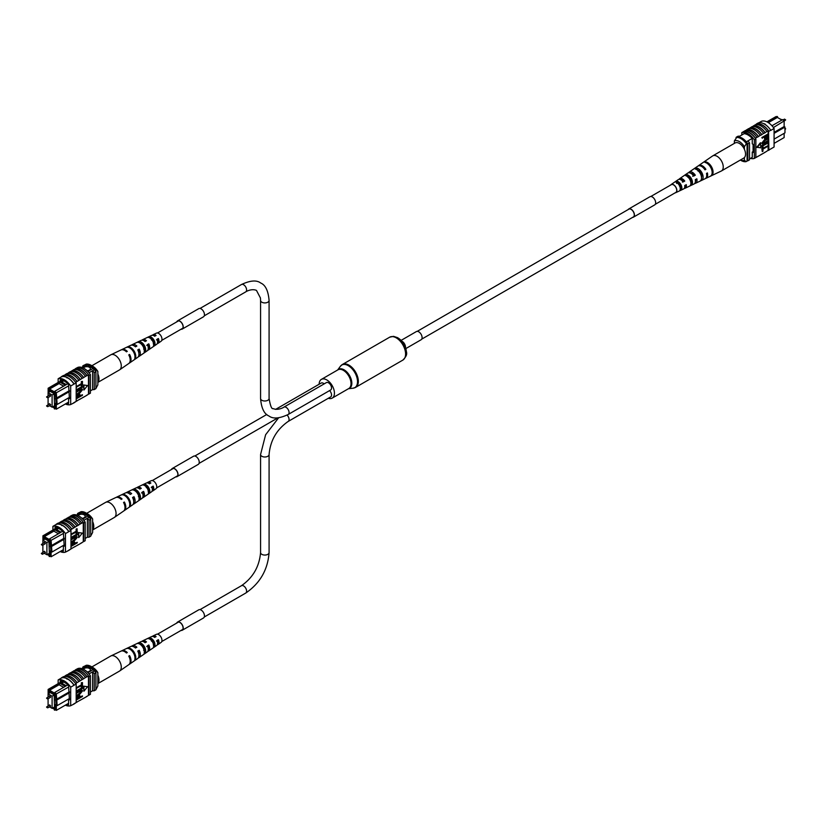 <?xml version="1.0" encoding="UTF-8"?>
<svg xmlns="http://www.w3.org/2000/svg" width="827" height="827" viewBox="0 0 827 827"><rect width="100%" height="100%" fill="white"/><g stroke="black" fill="none" stroke-linecap="round" stroke-linejoin="round"><path stroke-width="1.24" d="M779.758 118.83L782.249 119.863M784.13 120.949L773.421 127.544M774.082 143.381L784.141 137.571L784.141 133.333M777.866 117.734L777.37 116.504L767.539 122.179M774.082 132.382L784.141 126.572L784.141 121.362L782.714 119.595L784.141 121.114M771.953 125.756L771.022 124.794M752.26 157.326L749.5 158.929M744.093 133.664L738.521 136.889M752.219 138.429L746.357 141.82M766.898 121.848L775.943 116.628L777.37 116.504M774.082 139.132L784.968 132.847L784.968 127.058L774.082 133.343M747.856 140.952A13.966 8.063 60 0 1 749.5 142.864L749.5 159.859L747.825 160.82A14.183 8.187 60 0 1 747.07 160.883M739.658 136.228A14.183 8.187 60 0 0 737.994 136.228L736.319 137.189M747.07 142.906A13.966 8.063 60 0 1 747.825 143.836L747.825 160.82M749.5 142.864L747.825 143.836M784.968 127.058L784.141 126.572M772.325 125.539L782.714 119.595M768.345 122.654L777.37 117.444L781.897 120.06M734.366 143.381L734.366 140.9L737.043 136.931A13.005 7.505 60 0 1 747.07 142.73L744.403 146.689A10.637 6.14 -120 0 0 734.366 140.9M744.403 149.315L744.403 146.689M740.403 160.014A10.637 6.14 -120 0 0 744.403 160.19L746.068 161.647L747.07 161.069L747.07 142.73M746.068 161.647A13.005 7.505 60 0 1 741.054 160.469L740.33 160.056M744.403 160.19L744.403 157.564M736.04 137.509A13.005 7.505 60 0 1 746.068 143.309M755.806 124.67L756.436 124.308A14.183 8.187 60 0 0 756.023 124.432L756.354 124.236A14.183 8.187 60 0 1 768.893 131.483L768.562 131.669A14.183 8.187 -120 0 0 768.138 131.069L766.97 131.524A14.4 8.311 -120 0 0 761.119 126.014A14.4 8.311 -120 0 0 755.268 124.774L753.428 126.045A14.183 8.187 60 0 1 759.279 127.244A14.183 8.187 60 0 1 765.13 132.806L763.631 133.457A14.4 8.311 -120 0 0 757.78 127.947A14.4 8.311 -120 0 0 751.929 126.696L750.089 127.978A14.183 8.187 60 0 1 755.94 129.177A14.183 8.187 60 0 1 761.791 134.729L760.282 135.39A14.4 8.311 -120 0 0 754.431 129.87A14.4 8.311 -120 0 0 748.58 128.63L745.768 130.47M746.74 129.901A14.183 8.187 60 0 1 752.591 131.111A14.183 8.187 60 0 1 758.442 136.662L756.943 137.323A14.4 8.311 -120 0 0 751.092 131.803A14.4 8.311 -120 0 0 745.241 130.563L743.731 131.648A14.183 8.187 -120 0 0 743.318 131.772L741.809 132.64A14.183 8.187 60 0 1 754.348 139.877L754.348 158.412A14.183 8.187 60 0 1 750.451 158.37M756.943 137.323L755.433 138.192A14.4 8.311 -120 0 0 749.582 132.671A14.4 8.311 -120 0 0 743.731 131.431M760.282 135.39L758.442 136.455A14.4 8.311 -120 0 0 752.591 130.935A14.4 8.311 -120 0 0 746.74 129.694M770.743 130.211A14.4 8.311 -120 0 0 764.468 124.081A14.4 8.311 -120 0 0 758.183 122.954L756.343 124.019A14.4 8.311 -120 0 1 762.628 125.146A14.4 8.311 -120 0 1 768.903 131.276L770.743 130.211L768.903 131.276M766.97 131.524L765.13 132.589A14.4 8.311 -120 0 0 759.279 127.079A14.4 8.311 -120 0 0 753.428 125.828M763.631 133.457L761.791 134.522A14.4 8.311 -120 0 0 755.94 129.002A14.4 8.311 -120 0 0 750.089 127.761M758.876 122.789L761.543 121.249A14.183 8.187 60 0 1 774.082 128.485L774.082 147.02L768.893 150.018L768.562 131.669M768.138 135.979L768.138 150.328A14.183 8.187 -120 0 0 768.562 150.204M768.138 150.328L765.13 152.282A14.4 8.311 60 0 1 764.593 152.375M768.138 146.141L762.97 149.118L762.97 151.227L762.287 151.62L761.874 148.746L768.138 145.614L761.874 148.746M768.138 142.895L762.97 145.872L762.97 147.981L762.287 148.374L761.874 145.5L768.138 142.368L761.874 145.5M764.355 142.668L767.725 140.724L764.768 142.906L762.484 142.616M762.37 143.919L761.801 143.05L764.355 139.939L768.138 138.243L764.355 139.939M762.287 138.285L761.874 137.52L767.725 134.139L768.025 136.817L766.443 138.512L764.644 137.995L764.644 136.92L762.287 137.758L768.138 134.377L768.138 131.069M764.789 138.678L764.231 137.168M760.406 142.751L756.777 147.258L760.819 147.826L760.406 142.751M765.13 152.282L758.442 156.138A14.4 8.311 60 0 1 757.904 156.241M755.433 138.192L755.433 138.398A14.183 8.187 60 0 1 755.857 139.008L754.348 139.877M758.442 156.138L755.433 157.781M750.089 127.978L749.117 128.536M753.428 126.045L752.456 126.603M761.791 154.215A14.4 8.311 60 0 1 761.253 154.308M768.893 150.018L770.733 148.953M768.903 150.235A14.4 8.311 60 0 1 767.942 150.452M774.082 128.485L770.733 130.418M764.468 123.781L765.295 124.267L764.468 123.781M755.857 139.008L755.857 157.543L754.348 158.412M755.433 138.398A14.183 8.187 -120 0 0 743.731 131.648M741.809 134.987L741.809 132.64M743.897 133.778L743.897 133.654A14.183 8.187 60 0 1 752.26 138.481L752.26 143.836L753.097 144.322L753.097 152.519L752.26 152.044L752.26 157.399A14.183 8.187 60 0 1 752.156 157.388M753.097 151.558L752.26 152.044M764.541 138.616L764.231 137.747M765.326 136.527L765.326 137.633L766.412 138.006L767.456 135.297L765.326 136.527M765.326 137.633L766.412 138.006L767.042 135.545M764.913 137.385L765.998 137.768M768.138 138.771L764.768 140.714L763.125 143.453M762.897 142.854L764.768 142.906M768.138 141.489L764.779 143.433L761.801 143.05M762.132 143.836L764.779 140.187M762.287 148.374L762.287 145.748M762.287 151.62L762.287 148.994M760.819 142.999L757.201 147.495M683.071 189.125A5.375 3.101 -120 0 0 683.547 188.98A5.375 3.101 -120 0 0 684.715 185.527L686.286 184.659A5.51 3.184 60 0 1 685.097 188.236L693.967 184.028A6.296 3.639 -120 0 0 695.269 179.666L696.841 178.797A6.43 3.711 60 0 1 695.517 183.284L705.049 178.756A7.278 4.197 -120 0 0 706.496 173.432L707.395 172.926A7.35 4.249 60 0 1 705.938 178.332L721.237 171.065A8.704 5.024 -120 0 0 721.444 170.962L743.742 158.081A8.704 5.024 -120 0 0 744.538 149.635A8.704 5.024 -120 0 0 735.027 142.999L712.729 155.879A8.704 5.024 -120 0 0 712.533 156.003L703.446 162.268M721.444 170.962A8.704 5.024 -120 0 0 722.24 162.505A8.704 5.024 -120 0 0 713.722 155.517A8.704 5.024 -120 0 0 712.729 155.879M693.781 175.634A4.9 2.822 60 0 1 693.408 174.528M680.59 179.666A4.197 2.419 60 0 1 680.859 179.593A4.197 2.419 60 0 1 683.898 181.216L684.756 181.061A5.51 3.184 60 0 0 680.342 178.405A5.51 3.184 60 0 0 679.598 178.704L687.682 173.132A6.296 3.639 -120 0 1 688.54 172.791A6.296 3.639 -120 0 1 693.739 176.068L695.311 175.2A6.43 3.711 60 0 0 689.966 171.809A6.43 3.711 60 0 0 689.098 172.161L697.781 166.165A7.278 4.197 -120 0 1 698.774 165.772A7.278 4.197 -120 0 1 704.966 169.835L705.865 169.339A7.35 4.249 60 0 0 699.59 165.204A7.35 4.249 60 0 0 698.598 165.607L703.188 162.443M687.723 176.285A4.611 2.667 -120 0 0 687.713 176.833M689.18 176.285L687.733 177.133M698.836 170.579L698.019 171.065M701.637 175.541A5.179 2.988 60 0 1 700.882 174.807M691.134 180.389A4.683 2.708 60 0 1 690.71 179.883L690.163 180.203M690.772 182.147A4.611 2.667 -120 0 0 691.341 182.447M681.055 185.579L679.618 186.437M679.908 186.757A4.125 2.378 -120 0 0 681.045 187.657M694.453 168.47L693.016 169.463M670.645 185.041A4.683 2.708 60 0 1 671.111 184.555A4.683 2.708 60 0 1 671.751 184.297A4.683 2.708 60 0 1 676.176 187.719A4.683 2.708 60 0 1 675.793 192.66A4.683 2.708 60 0 1 675.37 192.794A4.683 2.708 60 0 1 675.142 192.825M684.756 181.061L683.174 181.94A5.375 3.101 -120 0 0 678.915 179.387A5.375 3.101 -120 0 0 678.181 179.686L671.111 184.555M678.998 179.376A5.51 3.184 60 0 1 679.598 178.704M688.477 172.802A6.43 3.711 60 0 1 689.098 172.161M695.517 183.284A6.43 3.711 60 0 1 694.949 183.47A6.43 3.711 60 0 1 694.659 183.501M691.372 182.105A6.43 3.711 60 0 1 690.586 181.34M685.097 188.236A5.51 3.184 60 0 1 684.611 188.391A5.51 3.184 60 0 1 684.218 188.432M680.972 186.675A5.51 3.184 60 0 1 680.383 185.982M711.623 175.603A7.825 4.517 -120 0 0 712.161 168.108A7.825 4.517 -120 0 0 705.762 161.854L704.935 162.423A7.743 4.476 60 0 1 711.272 168.615A7.743 4.476 60 0 1 710.734 176.017L711.478 175.262M701.927 180.183A6.957 4.021 -120 0 0 702.309 173.598A6.957 4.021 -120 0 0 696.758 168.067L695.331 169.049A6.823 3.939 60 0 1 700.748 174.466A6.823 3.939 60 0 1 700.386 180.906L701.927 180.183L701.43 179.014M691.579 185.062A6.037 3.484 -120 0 0 691.785 179.459A6.037 3.484 -120 0 0 687.154 174.704L685.728 175.696A5.903 3.411 60 0 1 690.214 180.327A5.903 3.411 60 0 1 690.028 185.796L691.579 185.062L690.927 183.542A4.476 2.584 -120 0 0 690.865 179.624A4.476 2.584 -120 0 0 687.806 176.234L687.33 176.533M681.21 189.931A5.117 2.957 -120 0 0 681.262 185.31A5.117 2.957 -120 0 0 677.561 181.361L676.124 182.353A4.983 2.874 60 0 1 679.691 186.189A4.983 2.874 60 0 1 679.67 190.655L681.21 189.931L680.724 188.794A3.98 2.305 -120 0 0 680.59 185.434A3.98 2.305 -120 0 0 678.047 182.498L676.589 183.429M685.438 185.124A4.197 2.419 60 0 1 684.766 186.892M695.765 179.387A4.683 2.708 60 0 1 695.424 181.061M690.979 173.36A4.683 2.708 60 0 1 694.204 175.396L695.311 175.2M692.675 176.265L694.204 175.396M682.358 182.085L683.898 181.216M701.513 177.557A4.972 2.874 -120 0 0 697.574 169.98L697.409 170.083M698.143 170.703L698.701 170.6M704.769 169.525L705.865 169.339M706.175 162.826L705.762 161.854M697.574 169.98L696.758 168.067M687.806 176.234L687.154 174.704M678.047 182.498L677.561 181.361M655.284 204.29L675.804 192.443A4.497 2.595 -120 0 0 676.734 190.386A4.497 2.595 -120 0 0 674.77 185.858A4.497 2.595 -120 0 0 671.317 184.659L650.797 196.506M401.105 340.383L416.384 331.565A4.724 2.729 60 0 1 418.751 331.803A4.724 2.729 60 0 1 421.842 335.969A4.724 2.729 60 0 1 421.108 339.752L405.83 348.58M319.15 384.235A10.813 6.244 60 0 1 321.383 379.386A10.813 6.244 60 0 1 326.789 379.924A10.813 6.244 60 0 1 333.85 389.455A10.813 6.244 60 0 1 332.196 398.118A10.813 6.244 60 0 1 328.298 398.273M287.093 415.092A4.259 2.46 -120 0 1 288.189 421.439L330.655 396.919A4.259 2.46 -120 0 0 329.58 390.582M269.085 398.542A4.259 2.46 0 0 1 266.449 400.806A4.259 2.46 0 0 1 261.818 400.278A4.259 2.46 0 0 1 260.567 398.542C261.394 408.197 264.185 414.007 268.92 415.971C272.982 419.093 279.412 418.596 288.189 414.482L330.655 389.972A4.259 2.46 -120 0 0 331.307 386.56A4.259 2.46 -120 0 0 328.526 382.808A4.259 2.46 -120 0 0 326.396 382.591L283.93 407.111C284.488 406.946 278.306 410.823 273.168 408.6C271.711 409.313 270.346 405.964 269.085 398.542L269.085 300.459C268.258 290.825 265.477 285.005 260.732 283.03C256.659 279.908 250.24 280.405 241.463 284.519L200.01 308.45M324.153 383.893A4.259 2.46 -120 0 0 321.186 383.056L275.598 409.386M50.096 396.112L50.664 395.792L49.527 395.13M50.096 405.034L50.664 404.703L49.527 404.052M49.496 405.654L52.101 407.163L54.293 405.892M52.101 407.163L52.101 394.996L54.293 393.735M52.101 394.996L48.09 392.68L50.282 391.419M48.09 392.68L48.09 395.688M48.09 397.549L48.09 404.61M87.145 370.734A3.546 2.047 0 0 0 89.347 370.134A3.546 2.047 0 0 0 90.381 368.687A3.546 2.047 0 0 0 88.189 366.795A3.546 2.047 0 0 0 84.323 367.24A3.546 2.047 0 0 0 83.444 368.087M90.381 368.697A3.546 2.047 0 0 0 88.189 366.816A3.546 2.047 0 0 0 84.323 367.26A3.546 2.047 0 0 0 83.455 368.087M65.24 385.186L66.243 384.607L60.95 381.547L59.947 382.126L65.25 385.227L54.902 391.202L56.319 392.97L57.156 404.465L69.416 397.384M63.607 386.178L59.079 383.563L59.906 382.136L49.548 388.121L48.131 388.245L62.159 380.141M60.95 381.547L62.904 380.41M68.589 385.899L55.316 393.311L54.396 392.163L54.396 393.021L49.051 389.93L49.051 389.072L48.131 389.155L48.131 392.649M67.783 383.769L66.243 384.607M52.452 406.956L54.396 408.083L54.396 408.941L55.316 408.858L55.316 403.4L56.153 403.886L55.316 393.311M49.103 392.091L48.803 390.561L54.623 393.921L54.623 394.789M53.114 406.574L54.623 407.442L54.21 395.037M89.016 372.739L94.278 369.71A12.529 7.236 -120 0 0 93.11 368.449L87.259 365.069A12.529 7.236 -120 0 0 86.08 364.976A14.183 8.187 -120 0 0 84.416 364.976L82.741 365.947L82.741 366.909M87.889 371.468L93.11 368.449M82.648 367.726L87.259 365.069M81.832 367.436L86.08 364.976M90.401 390.861L92.603 389.6A13.966 8.063 -120 0 0 94.247 389.579L95.922 388.618L95.922 371.623A14.183 8.187 -120 0 0 94.278 369.71M69.416 391.584L56.153 399.245M69.416 390.623L55.316 398.769M55.316 403.4L56.319 403.979L56.319 409.189L68.589 402.108M94.247 389.579L94.247 372.595A14.183 8.187 -120 0 0 92.603 370.672L92.603 389.6M94.247 372.595L95.922 371.623M84.416 365.947A14.183 8.187 -120 0 0 82.741 365.947M48.803 391.915L49.971 391.233M55.316 408.858L54.396 408.941M49.093 405.881L50.023 405.954M54.396 392.163L54.902 391.202M59.079 383.563L49.548 389.062L54.52 391.936M49.548 388.121L49.051 389.072M49.051 389.93L49.548 389.062M61.756 382.022L63.824 380.823M56.153 403.886L57.156 404.465M48.131 388.245L48.131 389.155M97.844 371.395L96.17 369.938A13.005 7.505 -120 0 0 91.156 365.317L92.831 366.289A10.637 6.14 60 0 1 97.844 371.395L97.844 384.886L95.922 388.421M96.17 369.938L95.167 370.517A13.005 7.505 -120 0 0 85.14 364.728L85.14 364.924M91.156 365.317A13.005 7.505 -120 0 0 86.142 364.149L85.14 364.728M65.374 403.969A14.183 8.187 -120 0 0 70.677 404.537L70.677 386.013A14.183 8.187 -120 0 0 58.138 378.766L61.477 376.833A14.183 8.187 60 0 1 67.752 377.918L66.915 377.929M76.187 401.24L83.63 397.156A14.4 8.311 60 0 1 83.093 397.26M83.63 397.156L86.98 395.223A14.4 8.311 60 0 1 86.442 395.327M86.98 395.223L88.479 394.148A14.183 8.187 -120 0 0 88.902 394.024L90.401 393.156L90.401 374.621A14.183 8.187 -120 0 0 77.862 367.374L77.035 367.85M70.677 404.537L74.027 402.832A14.4 8.311 60 0 1 73.345 403.007M74.027 402.832L76.187 401.353L76.187 382.818L74.016 384.079L75.857 383.015M76.942 401.023A14.4 8.311 60 0 1 76.404 401.116M80.291 399.09A14.4 8.311 60 0 1 79.754 399.183M64.268 375.344L65.24 374.786A14.183 8.187 60 0 1 76.942 381.536L75.774 382.219A14.183 8.187 60 0 1 76.187 382.818M67.752 377.918A14.183 8.187 60 0 1 74.016 384.079L70.677 386.013M76.611 387.418L76.187 386.654L81.356 383.666L81.356 381.557L82.462 381.402L82.462 384.038L76.187 387.17M76.611 390.664L76.187 389.899L81.356 386.912L81.356 384.803L82.049 384.41L82.462 387.284L76.187 390.427M76.611 391.543L79.981 389.6L82.535 389.734L79.981 392.846L76.611 394.789L81.852 390.168L79.981 390.117L76.611 392.07L76.187 391.295L79.557 389.352L82.121 389.496M82.535 389.734L81.966 388.866M76.611 394.262L79.568 392.07L81.366 389.527M76.611 397.094L78.307 394.51L80.105 395.037L80.105 396.102L82.462 395.275L76.611 398.645L76.301 395.968L77.893 394.272L79.692 394.789M80.105 395.037L79.547 394.107M80.105 395.626L82.462 394.748M83.517 384.968L83.93 390.034L87.548 385.527L83.517 384.968L87.548 385.527M76.942 381.536L85.47 376.399A14.4 8.311 -120 0 0 73.768 369.648L71.928 370.92A14.183 8.187 60 0 1 83.63 377.681M85.47 376.399L88.479 374.662L88.479 394.148M80.291 379.397A14.4 8.311 -120 0 0 68.589 372.636L70.419 371.581A14.4 8.311 -120 0 1 82.131 378.332M70.957 371.478L71.928 370.92M74.306 369.545L75.278 368.987A14.183 8.187 60 0 1 86.98 375.747M86.98 375.53A14.4 8.311 -120 0 0 75.278 368.78L75.278 368.987M75.278 368.78L76.777 367.912A14.4 8.311 60 0 1 88.479 374.662M76.942 381.33A14.4 8.311 -120 0 0 65.24 374.569L65.24 374.786M65.24 374.569L67.08 373.504A14.4 8.311 -120 0 1 78.782 380.265M67.618 373.411L68.589 372.853A14.183 8.187 60 0 1 80.291 379.614M61.477 376.833L61.467 376.616A14.4 8.311 60 0 1 74.027 383.873M75.867 382.808A14.4 8.311 -120 0 0 63.307 375.561L61.467 376.616M83.63 377.463A14.4 8.311 -120 0 0 71.928 370.713M88.902 394.024L88.902 375.489A14.183 8.187 -120 0 0 88.479 374.879M88.902 375.489L90.401 374.621M75.857 401.55L74.016 402.615M66.718 403.194A14.183 8.187 -120 0 0 68.589 403.524L68.589 398.169L69.416 398.655L68.589 384.607A14.183 8.187 -120 0 0 60.226 379.779L60.226 381.257M69.416 397.684L68.589 398.169M58.138 378.766L58.138 382.467M79.423 396.495L79.423 395.399L78.338 395.017L77.293 397.725L79.423 396.495L78.999 395.151L77.924 394.779M78.999 395.151L78.338 395.017M77.293 397.249L78.999 396.257M76.611 390.137L81.78 387.15L81.356 384.803M81.78 385.051L82.462 384.648M76.611 386.891L81.78 383.904L81.356 381.557M81.78 381.805L82.462 381.402M83.93 385.206L83.93 390.034M91.88 365.741L110.766 354.835A8.704 5.024 60 0 1 110.973 354.721A8.704 5.024 60 0 1 118.488 358.36A8.704 5.024 60 0 1 120.277 369.235A8.704 5.024 60 0 1 119.677 369.793A8.704 5.024 60 0 1 119.481 369.917L97.844 382.405M97.844 374.021A8.704 5.024 60 0 1 97.979 382.115A8.704 5.024 60 0 1 97.844 382.27M145.531 341.272A4.404 2.543 -120 0 0 144.094 340.817M142.668 344.725A4.404 2.543 -120 0 0 142.802 345.117L142.378 345.376M135.69 346.72A4.9 2.822 -120 0 0 134.76 346.265M155.362 335.834A3.908 2.254 -120 0 0 153.698 335.607M151.238 339.111A3.98 2.305 60 0 1 151.165 338.14M151.486 340L153.005 339.101M140.083 343.102A4.611 2.667 60 0 1 143.03 345.169A4.611 2.667 60 0 1 144.477 349.666L144.229 349.821M149.677 337.861L149.852 337.767A4.125 2.378 60 0 1 152.819 339.639A4.125 2.378 60 0 1 154.132 343.463L153.574 343.825M110.973 354.721L120.949 349.986A7.825 4.517 60 0 1 126.459 351.826L127.275 351.372A7.743 4.476 -120 0 0 121.838 349.563L130.707 345.345A6.957 4.021 60 0 1 135.452 346.844L136.879 346.058A6.823 3.939 -120 0 0 132.258 344.611L141.128 340.393A6.037 3.484 60 0 1 145.056 341.53L146.493 340.745A5.903 3.411 -120 0 0 142.678 339.659A5.903 3.411 -120 0 0 141.996 340.186M141.438 343.65A5.903 3.411 -120 0 0 141.634 344.445M132.258 344.611A6.823 3.939 -120 0 0 131.565 345.117M142.678 339.659L151.548 335.442A5.117 2.957 60 0 1 154.659 336.227L156.086 335.431A4.983 2.874 -120 0 0 153.098 334.708A4.983 2.874 -120 0 0 152.437 335.266M157.254 343.618A4.983 2.874 -120 0 0 158.071 343.319L161.1 341.231A4.683 2.708 -120 0 0 160.469 335.08A4.683 2.708 -120 0 0 156.427 333.126L153.098 334.708M132.62 350.524A7.35 4.249 -120 0 0 126.345 347.423L127.244 346.989A7.278 4.197 60 0 1 133.436 350.079A7.278 4.197 60 0 1 135.535 358.029L134.739 358.587A7.35 4.249 -120 0 0 132.62 350.524M142.244 345.19A6.43 3.711 -120 0 0 136.9 342.419L138.471 341.675A6.296 3.639 60 0 1 143.681 344.394A6.296 3.639 60 0 1 145.542 351.093L144.146 352.064A6.43 3.711 -120 0 0 142.244 345.19M151.868 339.856A5.51 3.184 -120 0 0 147.464 337.426L149.036 336.682A5.375 3.101 60 0 1 153.295 339.06A5.375 3.101 60 0 1 154.949 344.559L153.543 345.531A5.51 3.184 -120 0 0 151.868 339.856M129.146 363.198A7.743 4.476 -120 0 0 129.581 362.96A7.743 4.476 -120 0 0 129.581 354.452L128.764 354.907A7.825 4.517 60 0 1 128.764 363.518L119.677 369.793M138.285 356.768A6.823 3.939 -120 0 0 139.07 356.416A6.823 3.939 -120 0 0 139.194 349.128L137.758 349.924A6.957 4.021 60 0 1 137.664 357.388L129.581 362.96M147.775 350.193A5.903 3.411 -120 0 0 148.571 349.873A5.903 3.411 -120 0 0 148.798 343.815L147.371 344.611A6.037 3.484 60 0 1 147.154 350.844L139.07 356.416M158.071 343.319A4.983 2.874 -120 0 0 158.391 338.512L156.965 339.297A5.117 2.957 60 0 1 156.654 344.301L148.571 349.873M153.305 343.65L154.856 342.729M138.895 353.418A4.9 2.822 -120 0 0 138.398 350.079L137.964 350.328A4.683 2.708 -120 0 0 138.802 351.268M158.174 339.98A3.753 2.171 60 0 1 157.481 339.318M148.271 348.064A4.404 2.543 -120 0 0 148.167 344.559L146.72 345.386M143.598 349.097L145.118 348.198M157.585 342.357A3.908 2.254 -120 0 0 157.936 339.06L156.479 339.876M128.929 355.228L129.581 354.452M138.398 350.079L139.194 349.128M148.167 344.559L148.798 343.815M157.936 339.06L158.391 338.512M135.535 358.029L134.966 357.274M139.174 342.605L138.471 341.675M145.542 351.093L144.477 349.666M149.852 337.767L149.036 336.682M154.949 344.559L154.132 343.463M44.875 543.701L45.444 543.37L44.307 542.708M44.875 552.612L45.444 552.291L44.307 551.63M44.276 553.232L46.891 554.741L49.072 553.47M46.891 554.741L46.891 542.574L49.072 541.313M46.891 542.574L42.87 540.258L45.061 538.997M42.87 540.258L42.87 543.267M42.87 545.127L42.87 552.188M81.935 518.312A3.546 2.047 0 0 0 84.127 517.723A3.546 2.047 0 0 0 85.171 516.275A3.546 2.047 0 0 0 82.979 514.384A3.546 2.047 0 0 0 79.113 514.828A3.546 2.047 0 0 0 78.234 515.666A3.546 2.047 0 0 1 79.113 514.839A3.546 2.047 0 0 1 82.969 514.394A3.546 2.047 0 0 1 85.171 516.286M60.03 532.764L61.033 532.185L55.729 529.135L54.727 529.714L60.04 532.815L49.692 538.791L51.109 540.558L51.946 552.043L64.206 544.962M58.397 533.756L53.869 531.141L54.685 529.725L44.338 535.7L42.921 535.824L56.949 527.719M55.729 529.135L57.694 527.988M63.369 533.477L50.106 540.889L49.186 539.742L49.186 540.6L43.841 537.519L43.841 536.661L42.921 536.733L42.921 540.238M62.573 531.347L61.033 532.185M47.242 554.535L49.186 555.661L49.186 556.519L50.106 556.437L50.106 550.978L50.943 551.464L50.106 540.889M43.893 539.669L43.583 538.139L49.413 541.509L49.413 542.378M47.904 554.152L49.413 555.02L48.989 542.615M83.806 520.328L89.068 517.288A12.529 7.236 -120 0 0 87.889 516.027L82.038 512.647A12.529 7.236 -120 0 0 80.87 512.564A14.183 8.187 -120 0 0 79.196 512.564L77.531 513.526L77.531 514.487M82.669 519.046L87.889 516.027M77.438 515.304L82.038 512.647M76.622 515.014L80.87 512.564M85.191 538.449L87.393 537.178A13.966 8.063 -120 0 0 89.037 537.157L90.712 536.196L90.712 519.201A14.183 8.187 -120 0 0 89.068 517.288M64.206 539.173L50.943 546.833M64.206 538.201L50.106 546.347M50.106 550.978L51.109 551.557L51.109 556.767L63.369 549.697M89.037 537.157L89.037 520.173A14.183 8.187 -120 0 0 87.393 518.26L87.393 537.178M89.037 520.173L90.712 519.201M79.196 513.526A14.183 8.187 -120 0 0 77.531 513.526M43.583 539.493L44.751 538.822M50.106 556.437L49.186 556.519M43.883 553.459L44.803 553.542M49.186 539.742L49.692 538.791M53.869 531.141L44.338 536.64L49.31 539.514M44.338 535.7L43.841 536.661M43.841 537.519L44.338 536.64M56.546 529.6L58.614 528.401M50.943 551.464L51.946 552.043M42.921 535.824L42.921 536.733M92.634 518.974L90.96 517.516A13.005 7.505 -120 0 0 85.946 512.905L87.621 513.867A10.637 6.14 60 0 1 92.634 518.974L92.634 532.464L90.712 535.999M90.96 517.516L89.957 518.095A13.005 7.505 -120 0 0 79.93 512.306L79.93 512.502M85.946 512.905A13.005 7.505 -120 0 0 80.932 511.727L79.93 512.306M60.154 551.547A14.183 8.187 -120 0 0 65.457 552.126L65.457 533.591A14.183 8.187 -120 0 0 52.918 526.344L56.267 524.421A14.183 8.187 60 0 1 62.532 525.496L61.705 525.507M70.977 548.818L78.42 544.735A14.4 8.311 60 0 1 77.883 544.838M78.42 544.735L81.759 542.812A14.4 8.311 60 0 1 81.232 542.905M81.759 542.812L83.269 541.726A14.183 8.187 -120 0 0 83.682 541.602L85.191 540.734L85.191 522.199A14.183 8.187 -120 0 0 72.652 514.963L71.825 515.438M65.457 552.126L68.817 550.41A14.4 8.311 60 0 1 68.124 550.586M68.817 550.41L70.977 548.942L70.977 530.407L68.806 531.658L70.646 530.593M71.732 548.601A14.4 8.311 60 0 1 71.194 548.694M75.071 546.668A14.4 8.311 60 0 1 74.544 546.771M59.058 522.922L60.03 522.364A14.183 8.187 60 0 1 71.732 529.125L70.564 529.797A14.183 8.187 60 0 1 70.977 530.407M62.532 525.496A14.183 8.187 60 0 1 68.806 531.658L65.457 533.591M71.401 534.997L70.977 534.232L76.146 531.244L76.146 529.135L76.828 528.742L77.252 531.616L70.977 534.759M71.401 538.243L70.977 537.478L76.146 534.49L76.146 532.392L76.828 531.988L77.252 534.862L70.977 538.005M71.401 539.121L74.761 537.178L77.324 537.312L74.761 540.424L71.401 542.367L76.642 537.746L74.771 537.705L71.401 539.649L70.977 538.884L74.347 536.94L76.911 537.074M77.324 537.312L76.756 536.444M71.401 541.84L74.347 539.659L76.156 537.105M71.401 544.673L73.096 542.088L74.895 542.615L74.895 543.69L77.252 542.853L71.401 546.233L71.091 543.546L72.673 541.85L74.471 542.378M74.895 542.615L74.337 541.685M74.895 543.205L77.252 542.326M78.307 532.547L78.72 537.612L82.338 533.115L78.307 532.547L82.338 533.115M71.732 529.125L80.26 523.987A14.4 8.311 -120 0 0 68.558 517.226L66.718 518.498A14.183 8.187 60 0 1 78.42 525.259M80.26 523.987L83.269 522.25L83.269 541.726M75.071 526.975A14.4 8.311 -120 0 0 63.369 520.224L65.209 519.16A14.4 8.311 -120 0 1 76.911 525.91M65.746 519.056L66.718 518.498M69.096 517.133L70.057 516.575A14.183 8.187 60 0 1 81.759 523.326M81.759 523.119A14.4 8.311 -120 0 0 70.057 516.358L70.057 516.575M70.057 516.358L71.567 515.49A14.4 8.311 60 0 1 83.269 522.25M71.732 528.908A14.4 8.311 -120 0 0 60.03 522.147L60.03 522.364M60.03 522.147L61.87 521.093A14.4 8.311 -120 0 1 73.572 527.843M62.407 520.989L63.369 520.431A14.183 8.187 60 0 1 75.071 527.192M56.267 524.421L56.257 524.204A14.4 8.311 60 0 1 68.817 531.451M70.657 530.386A14.4 8.311 -120 0 0 58.097 523.14L56.257 524.204M78.42 525.042A14.4 8.311 -120 0 0 66.718 518.291M83.682 541.602L83.682 523.067A14.183 8.187 -120 0 0 83.269 522.457M83.682 523.067L85.191 522.199M70.646 549.128L68.806 550.193M61.498 550.772A14.183 8.187 -120 0 0 63.369 551.113L63.369 545.748L64.206 546.233L63.369 532.185A14.183 8.187 -120 0 0 55.016 527.368L55.016 528.846M64.206 545.272L63.369 545.748M52.918 526.344L52.918 530.045M74.213 544.083L74.213 542.977L73.127 542.605L72.083 545.313L74.213 544.083L73.789 542.739L72.704 542.357M73.789 542.739L73.127 542.605M72.083 544.828L73.789 543.835M71.401 537.715L76.57 534.738L76.146 532.392M76.57 532.629L77.252 532.237M71.401 534.469L76.57 531.492L76.146 529.135M76.57 529.383L77.252 528.991M78.72 532.784L78.72 537.612M86.67 513.319L105.556 502.413A8.704 5.024 60 0 1 105.763 502.299A8.704 5.024 60 0 1 113.278 505.948A8.704 5.024 60 0 1 115.067 516.823A8.704 5.024 60 0 1 114.467 517.371A8.704 5.024 60 0 1 114.271 517.495L92.634 529.983M92.634 521.599A8.704 5.024 60 0 1 92.769 529.693A8.704 5.024 60 0 1 92.634 529.849M140.321 488.85A4.404 2.543 -120 0 0 138.874 488.406M137.447 492.303A4.404 2.543 -120 0 0 137.592 492.706L137.168 492.954M130.48 494.298A4.9 2.822 -120 0 0 129.55 493.853M150.152 483.413A3.908 2.254 -120 0 0 148.478 483.185M146.028 486.69A3.98 2.305 60 0 1 145.955 485.718M146.276 487.579L147.795 486.679M134.873 490.68A4.611 2.667 60 0 1 137.809 492.747A4.611 2.667 60 0 1 139.267 497.244L139.019 497.399M144.467 485.439L144.642 485.356A4.125 2.378 60 0 1 147.599 487.217A4.125 2.378 60 0 1 148.912 491.052L148.364 491.403M105.763 502.299L115.739 497.565A7.825 4.517 60 0 1 121.238 499.415L122.065 498.96A7.743 4.476 -120 0 0 116.628 497.141L125.497 492.923A6.957 4.021 60 0 1 130.242 494.432L131.669 493.636A6.823 3.939 -120 0 0 127.048 492.189L135.917 487.971A6.037 3.484 60 0 1 139.846 489.108L141.272 488.323A5.903 3.411 -120 0 0 137.468 487.237A5.903 3.411 -120 0 0 136.786 487.775M136.228 491.228A5.903 3.411 -120 0 0 136.414 492.034M127.048 492.189A6.823 3.939 -120 0 0 126.355 492.696M137.468 487.237L146.338 483.02A5.117 2.957 60 0 1 149.439 483.805L150.876 483.009A4.983 2.874 -120 0 0 147.888 482.286A4.983 2.874 -120 0 0 147.216 482.854M152.044 491.197A4.983 2.874 -120 0 0 152.861 490.897L155.889 488.809A4.683 2.708 -120 0 0 155.249 482.668A4.683 2.708 -120 0 0 151.207 480.704L147.888 482.286M127.41 498.112A7.35 4.249 -120 0 0 121.135 495.001L122.034 494.577A7.278 4.197 60 0 1 128.226 497.658A7.278 4.197 60 0 1 130.325 505.607L129.519 506.165A7.35 4.249 -120 0 0 127.41 498.112M137.034 492.768A6.43 3.711 -120 0 0 131.689 489.998L133.261 489.253A6.296 3.639 60 0 1 138.46 491.982A6.296 3.639 60 0 1 140.332 498.671L138.936 499.642A6.43 3.711 -120 0 0 137.034 492.768M146.658 487.434A5.51 3.184 -120 0 0 142.244 485.004L143.826 484.26A5.375 3.101 60 0 1 148.085 486.638A5.375 3.101 60 0 1 149.728 492.137L148.333 493.109A5.51 3.184 -120 0 0 146.658 487.434M123.936 510.786A7.743 4.476 -120 0 0 124.36 510.548A7.743 4.476 -120 0 0 124.37 502.03L123.554 502.485A7.825 4.517 60 0 1 123.554 511.107L114.467 517.371M133.075 504.346A6.823 3.939 -120 0 0 133.86 503.994A6.823 3.939 -120 0 0 133.984 496.717L132.547 497.503A6.957 4.021 60 0 1 132.444 504.977L124.36 510.548M142.554 497.771A5.903 3.411 -120 0 0 143.36 497.451A5.903 3.411 -120 0 0 143.588 491.393L142.151 492.189A6.037 3.484 60 0 1 141.944 498.423L133.86 503.994M152.861 490.897A4.983 2.874 -120 0 0 153.181 486.09L151.755 486.886A5.117 2.957 60 0 1 151.444 491.879L143.36 497.451M148.095 491.238L149.635 490.308M133.674 500.997A4.9 2.822 -120 0 0 133.188 497.658L132.744 497.906A4.683 2.708 -120 0 0 133.592 498.846M152.964 487.558A3.753 2.171 60 0 1 152.271 486.896M143.061 495.642A4.404 2.543 -120 0 0 142.957 492.148L141.5 492.964M138.388 496.676L139.908 495.776M152.375 489.935A3.908 2.254 -120 0 0 152.726 486.638L151.269 487.454M123.719 502.806L124.37 502.03M133.188 497.658L133.984 496.717M142.957 492.148L143.588 491.393M152.726 486.638L153.181 486.09M130.325 505.607L129.756 504.852M133.964 490.194L133.261 489.253M140.332 498.671L139.267 497.244M144.642 485.356L143.826 484.26M149.728 492.137L148.912 491.052M50.096 697.295L50.664 696.965L49.527 696.313M50.096 706.217L50.664 705.886L49.527 705.235M49.496 706.837L52.101 708.336L54.293 707.075M52.101 708.336L52.101 696.179L54.293 694.907M52.101 696.179L48.09 693.863L50.282 692.592M48.09 693.863L48.09 696.872M48.09 698.722L48.09 705.793M87.145 671.906A3.546 2.047 0 0 0 89.347 671.317A3.546 2.047 0 0 0 90.381 669.87A3.546 2.047 0 0 0 88.189 667.978A3.546 2.047 0 0 0 84.323 668.423A3.546 2.047 0 0 0 83.444 669.27M90.381 669.88A3.546 2.047 0 0 0 88.189 667.999A3.546 2.047 0 0 0 84.323 668.443A3.546 2.047 0 0 0 83.455 669.27M65.24 686.369L66.243 685.79L60.95 682.73L59.947 683.309L65.25 686.41L54.902 692.385L56.319 694.153L57.156 705.638L69.416 698.567M63.607 687.361L59.079 684.746L59.906 683.319L49.548 689.294L48.131 689.429L62.159 681.324M60.95 682.73L62.904 681.582M68.589 687.072L55.316 694.494L54.396 693.346L54.396 694.204L49.051 691.114L49.051 690.256L48.131 690.338L48.131 693.832M67.783 684.952L66.243 685.79M52.452 708.139L54.396 709.266L54.396 710.124L55.316 710.042L55.316 704.583L56.153 705.059L55.316 694.494M49.103 693.274L48.803 691.744L54.623 695.104L54.623 695.972M53.114 707.747L54.623 708.615L54.21 696.21M89.016 673.922L94.278 670.893A12.529 7.236 -120 0 0 93.11 669.632L87.259 666.252A12.529 7.236 -120 0 0 86.08 666.159A14.183 8.187 -120 0 0 84.416 666.159L82.741 667.131L82.741 668.092M87.889 672.64L93.11 669.632M82.648 668.909L87.259 666.252M81.832 668.619L86.08 666.159M90.401 692.044L92.603 690.772A13.966 8.063 -120 0 0 94.247 690.762L95.922 689.801L95.922 672.806A14.183 8.187 -120 0 0 94.278 670.893M69.416 692.768L56.153 700.428M69.416 691.806L55.316 699.942M55.316 704.583L56.319 705.162L56.319 710.372L68.589 703.291M94.247 690.762L94.247 673.767A14.183 8.187 -120 0 0 92.603 671.855L92.603 690.772M94.247 673.767L95.922 672.806M84.416 667.131A14.183 8.187 -120 0 0 82.741 667.131M48.803 693.088L49.971 692.416M55.316 710.042L54.396 710.124M49.093 707.064L50.023 707.137M54.396 693.346L54.902 692.385M59.079 684.746L49.548 690.245L54.52 693.119M49.548 689.294L49.051 690.256M49.051 691.114L49.548 690.245M61.756 683.195L63.824 682.006M56.153 705.059L57.156 705.638M48.131 689.429L48.131 690.338M97.844 672.578L96.17 671.121A13.005 7.505 -120 0 0 91.156 666.5L92.831 667.472A10.637 6.14 60 0 1 97.844 672.578L97.844 686.069L95.922 689.604M96.17 671.121L95.167 671.7A13.005 7.505 -120 0 0 85.14 665.9L85.14 666.107M91.156 666.5A13.005 7.505 -120 0 0 86.142 665.322L85.14 665.9M65.374 705.152A14.183 8.187 -120 0 0 70.677 705.72L70.677 687.185A14.183 8.187 -120 0 0 58.138 679.949L61.477 678.016A14.183 8.187 60 0 1 67.752 679.101L66.915 679.112M76.187 702.423L83.63 698.339A14.4 8.311 60 0 1 83.093 698.433M83.63 698.339L86.98 696.406A14.4 8.311 60 0 1 86.442 696.51M86.98 696.406L88.479 695.331A14.183 8.187 -120 0 0 88.902 695.197L90.401 694.329L90.401 675.793A14.183 8.187 -120 0 0 77.862 668.557L77.035 669.033M70.677 705.72L74.027 704.015A14.4 8.311 60 0 1 73.345 704.18M74.027 704.015L76.187 702.536L76.187 684.001L74.016 685.263L75.857 684.198M76.942 702.195A14.4 8.311 60 0 1 76.404 702.299M80.291 700.273A14.4 8.311 60 0 1 79.754 700.366M64.268 676.517L65.24 675.959A14.183 8.187 60 0 1 76.942 682.72L75.774 683.391A14.183 8.187 60 0 1 76.187 684.001M67.752 679.101A14.183 8.187 60 0 1 74.016 685.263L70.677 687.185M76.611 688.602L76.187 687.826L81.356 684.849L81.356 682.74L82.462 682.585L82.462 685.221L76.187 688.353M76.611 691.848L76.187 691.072L81.356 688.095L81.356 685.986L82.462 685.831L82.462 688.467L76.187 691.599M76.611 692.726L79.981 690.783L82.535 690.917L79.981 694.029L76.611 695.972L81.852 691.351L79.981 691.3L76.611 693.253L76.187 692.478L79.557 690.535L82.121 690.679M82.535 690.917L81.966 690.049M76.611 695.445L79.568 693.253L81.366 690.71M76.611 698.267L78.307 695.693L80.105 696.22L80.105 697.285L82.462 696.448L76.611 699.828L76.301 697.151L77.893 695.455L79.692 695.972M80.105 696.22L79.547 695.29M80.105 696.799L82.462 695.921M83.517 686.152L83.93 691.217L87.548 686.71L83.517 686.152L87.548 686.71M76.942 682.72L85.47 677.582A14.4 8.311 -120 0 0 73.768 670.831L71.928 672.103A14.183 8.187 60 0 1 83.63 678.864M85.47 677.582L88.479 675.845L88.479 695.331M80.291 680.58A14.4 8.311 -120 0 0 68.589 673.819L70.419 672.754A14.4 8.311 -120 0 1 82.131 679.515M70.957 672.661L71.928 672.103M74.306 670.728L75.278 670.17A14.183 8.187 60 0 1 86.98 676.931M86.98 676.713A14.4 8.311 -120 0 0 75.278 669.963L75.278 670.17M75.278 669.963L76.777 669.084A14.4 8.311 60 0 1 88.479 675.845M76.942 682.502A14.4 8.311 -120 0 0 65.24 675.752L65.24 675.959M65.24 675.752L67.08 674.687A14.4 8.311 -120 0 1 78.782 681.448M67.618 674.594L68.589 674.036A14.183 8.187 60 0 1 80.291 680.786M61.477 678.016L61.467 677.799A14.4 8.311 60 0 1 74.027 685.056M75.867 683.991A14.4 8.311 -120 0 0 63.307 676.734L61.467 677.799M83.63 678.647A14.4 8.311 -120 0 0 71.928 671.886M88.902 695.197L88.902 676.672A14.183 8.187 -120 0 0 88.479 676.062M88.902 676.672L90.401 675.793M75.857 702.733L74.016 703.798M66.718 704.377A14.183 8.187 -120 0 0 68.589 704.707L68.589 699.353L69.416 699.838L68.589 685.79A14.183 8.187 -120 0 0 60.226 680.962L60.226 682.44M69.416 698.867L68.589 699.353M58.138 679.949L58.138 683.65M79.423 697.678L79.423 696.582L78.338 696.2L77.293 698.908L79.423 697.678L78.999 696.334L77.924 695.962M78.999 696.334L78.338 696.2M77.293 698.422L78.999 697.44M76.611 691.32L81.78 688.333L81.356 685.986M81.78 686.224L82.462 685.831M76.611 688.074L81.78 685.087L81.356 682.74M81.78 682.978L82.462 682.585M83.93 686.389L83.93 691.217M91.88 666.924L110.766 656.007A8.704 5.024 60 0 1 110.973 655.904A8.704 5.024 60 0 1 118.488 659.543A8.704 5.024 60 0 1 120.277 670.418A8.704 5.024 60 0 1 119.677 670.976A8.704 5.024 60 0 1 119.481 671.1L97.844 683.588M97.844 675.194A8.704 5.024 60 0 1 97.979 683.288A8.704 5.024 60 0 1 97.844 683.443M145.531 642.455A4.404 2.543 -120 0 0 144.094 642M142.668 645.908A4.404 2.543 -120 0 0 142.802 646.301L142.378 646.559M135.69 647.892A4.9 2.822 -120 0 0 134.76 647.448M155.362 637.007A3.908 2.254 -120 0 0 153.698 636.79M151.238 640.294A3.98 2.305 60 0 1 151.165 639.323M151.486 641.183L153.005 640.284M140.083 644.285A4.611 2.667 60 0 1 143.03 646.352A4.611 2.667 60 0 1 144.477 650.849L144.229 651.004M149.677 639.044L149.852 638.951A4.125 2.378 60 0 1 152.819 640.811A4.125 2.378 60 0 1 154.132 644.646L153.574 645.008M110.973 655.904L120.949 651.159A7.825 4.517 60 0 1 126.459 653.01L127.275 652.555A7.743 4.476 -120 0 0 121.838 650.746L130.707 646.528A6.957 4.021 60 0 1 135.452 648.027L136.879 647.231A6.823 3.939 -120 0 0 132.258 645.794L141.128 641.576A6.037 3.484 60 0 1 145.056 642.713L146.493 641.917A5.903 3.411 -120 0 0 142.678 640.842A5.903 3.411 -120 0 0 141.996 641.37M141.438 644.822A5.903 3.411 -120 0 0 141.634 645.629M132.258 645.794A6.823 3.939 -120 0 0 131.565 646.301M142.678 640.842L151.548 636.625A5.117 2.957 60 0 1 154.659 637.4L156.086 636.614A4.983 2.874 -120 0 0 153.098 635.891A4.983 2.874 -120 0 0 152.437 636.449M157.254 644.791A4.983 2.874 -120 0 0 158.071 644.502L161.1 642.414A4.683 2.708 -120 0 0 160.469 636.263A4.683 2.708 -120 0 0 156.427 634.309L153.098 635.891M132.62 651.707A7.35 4.249 -120 0 0 126.345 648.595L127.244 648.172A7.278 4.197 60 0 1 133.436 651.252A7.278 4.197 60 0 1 135.535 659.212L134.739 659.77A7.35 4.249 -120 0 0 132.62 651.707M142.244 646.373A6.43 3.711 -120 0 0 136.9 643.592L138.471 642.848A6.296 3.639 60 0 1 143.681 645.577A6.296 3.639 60 0 1 145.542 652.276L144.146 653.247A6.43 3.711 -120 0 0 142.244 646.373M151.868 641.039A5.51 3.184 -120 0 0 147.464 638.609L149.036 637.865A5.375 3.101 60 0 1 153.295 640.243A5.375 3.101 60 0 1 154.949 645.732L153.543 646.714A5.51 3.184 -120 0 0 151.868 641.039M129.146 664.381A7.743 4.476 -120 0 0 129.581 664.143A7.743 4.476 -120 0 0 129.581 655.635L128.764 656.09A7.825 4.517 60 0 1 128.764 664.701L119.677 670.976M138.285 657.941A6.823 3.939 -120 0 0 139.07 657.599A6.823 3.939 -120 0 0 139.194 650.311L137.758 651.107A6.957 4.021 60 0 1 137.664 658.571L129.581 664.143M147.775 651.376A5.903 3.411 -120 0 0 148.571 651.045A5.903 3.411 -120 0 0 148.798 644.998L147.371 645.794A6.037 3.484 60 0 1 147.154 652.027L139.07 657.599M158.071 644.502A4.983 2.874 -120 0 0 158.391 639.695L156.965 640.48A5.117 2.957 60 0 1 156.654 645.473L148.571 651.045M153.305 644.833L154.856 643.913M138.895 654.602A4.9 2.822 -120 0 0 138.398 651.252L137.964 651.5A4.683 2.708 -120 0 0 138.802 652.441M158.174 641.163A3.753 2.171 60 0 1 157.481 640.491M148.271 649.247A4.404 2.543 -120 0 0 148.167 645.742L146.72 646.569M143.598 650.27L145.118 649.381M157.585 643.54A3.908 2.254 -120 0 0 157.936 640.243L156.479 641.059M128.929 656.411L129.581 655.635M138.398 651.252L139.194 650.311M148.167 645.742L148.798 644.998M157.936 640.243L158.391 639.695M135.535 659.212L134.966 658.457M139.174 643.788L138.471 642.848M145.542 652.276L144.477 650.849M149.852 638.951L149.036 637.865M154.949 645.732L154.132 644.646M628.541 209.355A4.538 2.615 60 0 1 628.82 209.138A4.538 2.615 60 0 1 631.094 209.365A4.538 2.615 60 0 1 634.051 213.356A4.538 2.615 60 0 1 633.358 216.994A4.538 2.615 60 0 1 633.027 217.139M628.127 209.593A4.714 2.719 60 0 1 628.737 208.983L649.97 196.723A4.714 2.719 60 0 1 652.327 196.96A4.714 2.719 60 0 1 655.408 201.116A4.714 2.719 60 0 1 654.684 204.889L633.451 217.15A4.714 2.719 60 0 1 632.624 217.367M628.737 208.983A4.714 2.719 60 0 1 631.094 209.221A4.714 2.719 60 0 1 634.175 213.376A4.714 2.719 60 0 1 633.451 217.15M181.237 329.115A4.538 2.615 -120 0 0 182.157 328.908A4.538 2.615 -120 0 0 183.046 327.451A4.538 2.615 -120 0 0 181.371 322.551A4.538 2.615 -120 0 0 177.619 321.052A4.538 2.615 -120 0 0 176.978 321.744M180.999 329.249A4.714 2.719 -120 0 0 182.25 329.063A4.714 2.719 -120 0 0 183.17 327.544A4.714 2.719 -120 0 0 181.423 322.458A4.714 2.719 -120 0 0 177.536 320.897A4.714 2.719 -120 0 0 176.751 321.879M182.25 329.063L203.483 316.803A4.714 2.719 -120 0 0 204.403 315.283A4.714 2.719 -120 0 0 202.667 310.197A4.714 2.719 -120 0 0 198.769 308.636L177.536 320.897M176.017 476.703A4.538 2.615 -120 0 0 176.699 476.6A4.538 2.615 -120 0 0 176.947 476.486A4.538 2.615 -120 0 0 177.061 471.462A4.538 2.615 -120 0 0 172.657 468.527A4.538 2.615 -120 0 0 172.409 468.64A4.538 2.615 -120 0 0 171.768 469.333M175.789 476.838A4.714 2.719 -120 0 0 176.782 476.765A4.714 2.719 -120 0 0 177.03 476.641A4.714 2.719 -120 0 0 177.154 471.411A4.714 2.719 -120 0 0 172.574 468.361A4.714 2.719 -120 0 0 172.316 468.475A4.714 2.719 -120 0 0 171.53 469.457M198.015 464.505A4.714 2.719 -120 0 0 198.263 464.381A4.714 2.719 -120 0 0 198.387 459.15A4.714 2.719 -120 0 0 193.807 456.101A4.714 2.719 -120 0 0 193.549 456.225A4.714 2.719 -120 0 0 193.322 456.38M181.237 630.298A4.538 2.615 -120 0 0 182.157 630.091A4.538 2.615 -120 0 0 182.664 629.616A4.538 2.615 -120 0 0 181.837 624.354A4.538 2.615 -120 0 0 177.619 622.235A4.538 2.615 -120 0 0 177.112 622.71A4.538 2.615 -120 0 0 176.978 622.927M180.999 630.432A4.714 2.719 -120 0 0 182.25 630.246A4.714 2.719 -120 0 0 182.777 629.75A4.714 2.719 -120 0 0 181.919 624.282A4.714 2.719 -120 0 0 177.536 622.08A4.714 2.719 -120 0 0 176.999 622.566A4.714 2.719 -120 0 0 176.751 623.062M182.25 630.246L203.483 617.986A4.714 2.719 -120 0 0 204.011 617.49A4.714 2.719 -120 0 0 203.153 612.021A4.714 2.719 -120 0 0 198.769 609.819L177.536 622.08M784.968 129.415L784.968 128.113M784.906 120.463L785.474 120.132L784.337 119.47M401.85 341.21A4.724 2.729 60 0 1 402.16 341.375A4.724 2.729 60 0 1 405.488 347.526M398.087 338.026A11.712 6.761 60 0 1 405.333 356.396M396.247 337.861A13.211 7.629 60 0 1 404.879 349.511A13.211 7.629 60 0 1 402.852 360.096C409.22 353.646 405.83 352.209 405.416 347.299L397.746 337.716L393.518 336.341L389.641 337.209A13.211 7.629 60 0 1 396.247 337.861M341.355 365.307A13.211 7.629 60 0 1 342.388 364.49A13.211 7.629 60 0 1 348.994 365.141A13.211 7.629 60 0 1 357.626 376.792A13.211 7.629 60 0 1 355.6 387.377A13.211 7.629 60 0 1 354.37 387.863M337.654 370L340.373 366.299A13.046 7.536 60 0 1 348.301 365.679A13.046 7.536 60 0 1 357.192 378.642A13.046 7.536 60 0 1 353.026 388.214L355.6 387.377L402.852 360.096M337.716 369.958A10.978 6.337 60 0 1 344.073 369.814A10.978 6.337 60 0 1 351.475 380.348A10.978 6.337 60 0 1 348.529 388.69M321.383 379.386L337.974 369.814A10.813 6.244 60 0 1 343.37 370.351A10.813 6.244 60 0 1 350.441 379.882A10.813 6.244 60 0 1 348.777 388.535L332.196 398.118M288.189 421.439C276.673 429.492 270.305 440.522 269.085 454.53L269.085 552.601A4.259 2.46 180 0 1 266.449 554.876A4.259 2.46 180 0 1 261.818 554.338A4.259 2.46 180 0 1 260.567 552.601C259.347 566.609 252.979 577.639 241.463 585.702L200.01 609.633M269.085 552.601C267.783 569.844 259.998 583.324 245.722 593.073A4.259 2.46 -120 0 0 246.374 589.661A4.259 2.46 -120 0 0 243.593 585.909A4.259 2.46 -120 0 0 241.463 585.702M269.085 454.53A4.259 2.46 180 0 1 266.449 456.804A4.259 2.46 180 0 1 261.818 456.266A4.259 2.46 180 0 1 260.567 454.53L260.567 552.601M260.567 398.542L260.567 300.459A4.259 2.46 0 0 0 261.818 302.196A4.259 2.46 0 0 0 266.449 302.734A4.259 2.46 0 0 0 269.085 300.459M260.567 300.459L260.433 297.989L256.473 290.401C251.336 288.178 245.164 292.065 245.722 291.89A4.259 2.46 -120 0 0 246.374 288.478A4.259 2.46 -120 0 0 243.593 284.726A4.259 2.46 -120 0 0 241.463 284.519M288.189 414.482A4.259 2.46 -120 0 0 288.84 411.071A4.259 2.46 -120 0 0 286.059 407.329A4.259 2.46 -120 0 0 283.93 407.111M46.736 396.743L47.873 397.394L47.015 397.456M46.736 405.654L47.873 406.315L47.015 406.377M41.526 544.321L42.663 544.972L41.805 545.034M41.526 553.242L42.663 553.894L41.805 553.956M46.736 697.916L47.873 698.577L47.015 698.639M46.736 706.837L47.873 707.498L47.015 707.561M784.503 128.03L785.65 128.805L784.968 129.612M783.128 119.905L784.503 119.109L785.65 119.884L784.141 121.176M675.793 192.66L683.547 188.98M417.242 331.348L629.151 209.004M421.729 339.122L633.647 216.777M348.467 388.721L353.026 388.214M340.373 366.299L342.388 364.49L389.641 337.209M245.722 593.073L204.269 617.004M182.798 629.399L161.761 641.545M178.539 622.028L157.502 634.175M278.596 417.831L265.622 434.723L260.567 454.53M178.539 320.845L157.502 332.992M245.722 291.89L204.269 315.821M182.798 328.216L161.761 340.362M152.292 480.57L173.329 468.423M194.8 456.028L266.79 414.472M156.551 487.94L177.588 475.794M199.049 463.399L277.862 417.904M50.499 396.154L47.708 397.766L46.56 396.981L49.692 394.758M50.499 405.075L47.708 406.688L46.56 405.902L49.692 403.679M45.278 543.732L42.497 545.344L41.35 544.569L44.482 542.347M45.278 552.653L42.497 554.266L41.35 553.48L44.482 551.268M50.499 697.337L47.708 698.939L46.56 698.164L49.692 695.941M50.499 706.258L47.708 707.86L46.56 707.085L49.692 704.862M177.03 476.641L198.263 464.381M172.316 468.475L193.549 456.225"/></g></svg>
